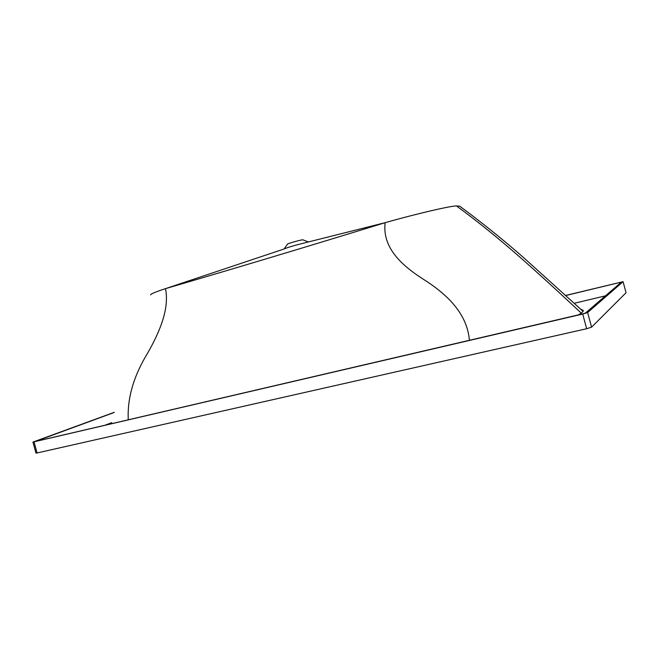 <?xml version="1.0" encoding="UTF-8"?>
<svg xmlns="http://www.w3.org/2000/svg" width="659" height="659" viewBox="0 0 659 659"><rect width="100%" height="100%" fill="white"/><g stroke="black" fill="none" stroke-linecap="round" stroke-linejoin="round"><path stroke-width="0.99" d="M284.103 248.978L287.481 244.184C286.937 243.723 299.557 240.14 302.786 239.785L308.346 241.968M150.623 294.911C150.351 294.087 155.31 291.995 165.5 288.642L284.186 248.954C287.324 247.537 293.313 245.725 302.16 243.517L385.12 222.684C416.043 213.87 451.316 205.682 456.506 205.962C493.772 233.302 523.015 259.448 556.723 290.314L581.246 313.058M128.274 419.808C127.171 398.234 133.653 375.959 147.707 352.993C160.821 329.978 169.388 307.596 165.5 288.642C234.233 268.567 307.44 246.581 385.12 222.684C382.467 245.964 398.522 263.394 423.309 279.235C448.384 295.018 467.231 314.401 469.406 340.291M456.506 205.962L459.735 206.201C478.764 220.164 502.628 239.151 523.847 257.834L583.05 311.345M578.182 314.936C581.773 312.967 583.479 311.476 583.289 310.471L580.678 309.129M114.213 412.476L35.149 441.514L583.026 313.808L585.472 313.041L621.412 282.101L565.9 295.487M620.004 283.312L619.757 282.39M574.36 303.264L605.448 295.842M104.913 425.253L111.733 422.658M565.809 295.405L623.076 281.681L626.05 292.728L591.576 327.161L586.658 328.726L37.085 452.972L35.973 453.104L32.95 442.082L114.254 412.32M626.05 292.72L623.076 281.681L587.639 312.539L582.704 314.071L32.95 442.074M587.639 312.539L591.576 327.161M582.704 314.071L586.658 328.726M34.054 441.917L37.085 452.972"/></g></svg>
